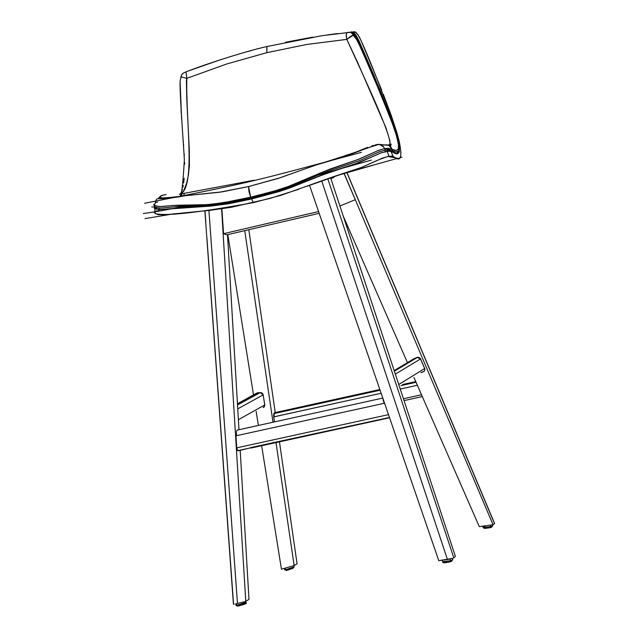 <?xml version="1.0" encoding="UTF-8"?>
<svg xmlns="http://www.w3.org/2000/svg" width="638" height="638" viewBox="0 0 638 638"><rect width="100%" height="100%" fill="white"/><g stroke="black" fill="none" stroke-linecap="round" stroke-linejoin="round"><path stroke-width="0.96" d="M236.546 435.028L236.483 434.175L236.546 435.028M236.451 433.338L236.483 434.175L236.451 433.338M236.531 431.806L236.467 432.54L236.531 431.806M236.945 430.315L236.634 431.184L236.945 430.315M237.137 430.116L382.8 398.08M382.967 399.013L383.055 399.603L382.967 399.013M383.207 400.289L383.422 401.047L383.207 400.289M383.677 401.844L383.98 402.65L383.677 401.844M384.243 403.288L383.98 402.65L384.243 403.288M384.467 403.24L383.398 399.819L384.467 403.24M251.244 447.461L389.483 417.491L254.594 447.19L251.244 447.461M389.579 417.754L377.808 420.338L376.404 420.171L374.721 421.016L254.203 447.35L252.839 447.198L238.508 450.787M378.071 420.267L250.965 448.051M343.268 216.178L407.435 362.631L343.268 216.178M413.982 377.576L479.298 526.645L413.982 377.576M248.82 229.704L275.233 412.595L248.82 229.704M279.46 441.823L297.077 563.817L294.15 565.587L276.007 442.581L294.15 565.587L281.446 569.192L261.652 445.715L281.446 569.192L294.15 565.587L297.077 563.817L279.46 441.823M273 422.228L244.745 230.645L273 422.228M274.547 412.714L273.59 415.346L274.436 421.917L273.702 416.861L381.141 393.255L274.093 416.829L273.678 414.078L274.18 413.56L274.093 416.829L273.846 413.591L274.571 412.722M204.997 210.835L205.803 222.096M206.871 237.44L233.548 603.955M248.979 599.345L240.199 450.404L248.979 599.345L245.782 601.403L221.593 208.889L245.782 601.403L237.48 603.468L208.905 210.436L237.48 603.468L245.782 601.403L248.979 599.345M238.979 429.709L227.487 234.664L238.979 429.709M235.597 603.899L237.48 603.468L235.597 603.899M233.428 604.146L234.186 604.138L233.428 604.146L204.87 210.851M355.278 199.71L339.926 205.97L338.012 200.228L339.926 205.97L355.278 199.71L343.962 173.305L355.278 199.71M330.931 178.736L334.089 177.244L330.931 178.736M235.972 435.818L236.81 448.881L237.248 450.42L238.157 450.811L237.248 450.42L236.698 447.836L237.711 450.659L250.248 447.924L237.711 450.659L236.698 447.836L235.972 435.818L384.57 403.216L235.972 435.818M309.55 185.355L438.792 560.682L309.55 185.355M344.097 173.265L493.015 524.699L479.298 526.645L493.015 524.699L344.097 173.265M423.744 371.603L424.701 370.495L424.844 369.019L420.322 358.468L418.121 357.24L414.229 358.508M423.289 371.818L420.865 372.704L424.142 371.3L424.9 369.522L424.685 368.533L398.75 384.499L424.685 368.533L420.57 358.915L417.108 357.408L413.879 358.779L417.108 357.4L419.134 357.479L420.57 358.915L419.126 357.479L417.643 357.272L394.316 371.061L417.108 357.408L413.879 358.779M455.38 556.344L330.572 177.643L455.38 556.344L453.833 557.891L327.772 178.608L453.833 557.891L455.38 556.344M494.482 523.471L346.777 172.427L494.522 523.662L493.015 524.699L494.61 523.551L346.881 172.396M421.519 394.77L403.439 398.734L421.519 394.77M400.241 389.044L417.356 385.272L400.241 389.044M379.857 389.523L274.46 412.722M416.048 382.29L400.983 385.607L416.048 382.29M380.089 390.217L274.18 413.56L380.089 390.217M402.666 384.57L415.785 381.676L402.666 384.57M258.398 425.442L256.149 411.39L258.398 425.442M253.525 395.026L227.806 234.593L253.525 395.026M263.087 407.594L264.315 406.789L264.778 404.947L263.087 394.388L262.194 393.16L260.782 392.569L256.803 393.064L237.456 403.79M256.476 393.271L257.744 392.793L256.125 393.606M263.574 407.403L264.802 405.441L263.207 394.874L237.751 408.862L263.207 394.874L261.277 392.681L257.752 392.785L260.28 392.569L262.194 393.16L263.207 394.874L260.28 392.577L237.527 405.002L260.28 392.577L257.6 392.809M264.778 404.947L238.389 419.708L264.778 404.947M237.456 403.846L257.744 392.793L237.456 403.846M388.502 414.644L236.857 447.828L388.502 414.644M321.68 180.833L447.461 559.558L438.792 560.682L453.052 558.314L447.461 559.558L321.68 180.833M395.329 374.131L420.562 358.923L395.329 374.131M394.156 370.574L414.684 358.293L394.156 370.574M223.555 233.675L318.569 211.553L223.555 233.675L221.872 208.849L223.555 233.675L226.857 234.808L223.555 233.675M319.183 213.323L226.857 234.808L319.183 213.323M400.935 151.836L400.632 157.012L398.957 158.527L387.928 156.454L378.988 159.667M377.186 160.537L361.698 167.347L344.273 173.209M342.646 173.719L307.229 186.2M298.847 189.255L269.85 198.474L231.275 207.294L209.854 210.341L165.154 214.751L158.001 214.647L154.811 213.116M154.707 212.877L155.042 211.696L155.233 213.602C165.824 216.322 198.522 212.669 253.318 202.645L281.079 195.276L333.562 176.638L361.499 167.419L382.449 158.112L388.957 156.254L387.226 151.262L380.344 153.152L359.8 162.275L321.951 175.147L290.473 187.7L279.364 191.52L251.571 198.984L253.318 202.645L251.571 198.984L228.643 203.753L210.771 206.098L159.596 209.631L154.691 208.451L154.348 206.744M156.182 211.042L157.123 210.755M352.91 31.908L355.127 32.307M355.797 32.674L358.038 34.803L360.127 38.479M360.996 40.441L381.739 90.189M383.318 94.257L391.19 115.311L396.892 132.64M388.957 156.254L393.183 156.517L390.958 151.373L396.421 153.551L398.232 153.128L399.244 152.004L399.388 147.378L398.726 142.792L395.393 130.367L380.28 90.676L358.947 40.752L355.948 35.074L352.79 32.434L350.174 32.171L351.602 32.139C353.356 31.198 355.964 34.412 359.409 41.781L373.948 75.348L395.297 130.08L397.554 137.688C401.055 151.589 399.587 156.501 393.16 152.418L390.958 151.373L387.226 151.262L388.957 156.254L387.928 156.454L394.755 157.434L393.183 156.525L394.755 157.434C400.943 161.996 402.411 156.549 399.149 141.094L396.844 132.497C381.899 90.74 370.184 60.586 361.698 42.036C358.077 34.165 355.43 30.791 353.747 31.932L351.171 32.107M389.738 151.102L390.958 151.373L392.841 155.616M158.2 210.524L159.037 210.365M392.314 156.19L391.006 156.031M389.212 151.078L381.205 152.817L359.991 162.204L327.653 172.986L284.636 189.781L251.571 198.984L229.528 203.594L208.108 206.313L179.382 207.876L160.648 209.647L155.505 208.921L154.34 208.084L154.189 207.055M153.973 205.795L154.524 206.903L156.358 207.693L161.422 208.06L178.911 206.369L210.388 204.934L228.89 202.525L251.061 197.9L250.71 197.174L275.417 190.722L288.009 186.607L324.734 171.191L357.424 159.747L377.233 150.959L384.594 148.534L378.143 150.56L358.971 159.165L329.423 169.277L289.668 186.009L274.468 191.001L250.71 197.174L251.061 197.9L267.745 193.657L284.333 188.593L325.914 171.957L359.465 160.664L378.781 152.051L385.224 150.034L384.594 148.534L385.224 150.034L388.781 149.802L392.681 150.911L392.203 149.404L388.191 148.303L384.594 148.534L383.135 146.341L380.854 144.802L377.178 144.379M180.897 193.928L183.736 190.547L186.591 183.353L188.401 175.147L189.406 165.489L189.303 150.153L186.782 98.85L186.408 80.54L186.822 78.346L226.546 64.031L266.804 52.675L307.03 44.413L346.809 39.389L346.251 34.588L346.705 33.04L347.59 32.426L350.31 32.259L352.798 33.328L355.956 37.187L372.696 75.156L390.759 118.987L396.908 136.803L398.487 144.986L398.431 148.917L396.373 150.432L392.203 149.404L392.681 150.911L395.951 152.019L398.375 151.23L399.005 149.491L398.256 141.652L394.818 129.315L386.022 106.044L372.863 74.152L359.122 42.61L355.238 35.05L352.096 32.482L348.173 32.379M285.433 42.291L312.644 37.132M327.725 34.843L337.685 33.543M180.849 194.534L180.083 196.432M182.165 190.268L182.404 189.311M182.851 187.325L183.258 185.227M183.624 183.018L184.199 178.249M184.637 164.141L184.589 162.515M184.286 155.528L184.199 153.981M183.656 146.23L183.481 144.06M183.353 142.433L183.218 140.807M180.076 80.986L181.615 119.107M181.272 113.668L181.064 110.119M180.706 102.79L180.283 91.082M181.455 75.045L182.62 73.537M221.538 59.358L188.537 70.89M201.082 66.296L206.122 64.526M246.659 51.83L251.755 50.434M182.053 193.673L181.152 196.321M156.733 208.522L154.524 206.903L154.356 205.38L158.591 206.497L162.283 206.473L173.081 205.46L204.511 204.782L213.578 204.056L232.216 201.153L250.71 197.174L222.981 202.812L206.935 204.639L176.535 205.253L160.026 206.537L155.393 205.93L154.005 204.997L153.822 204.16M155.64 202.573L157.706 202.063M372.783 145.488L372.026 145.711M367.695 147.338L348.053 155.225L316.153 164.955L280.329 177.699L248.549 186.567L222.367 191.823L186.168 195.603L168.512 198.123L162.156 198.179L160.042 197.206L161.231 195.579L166.095 194.534M180.809 193.713L180.937 193.904C195.555 184.302 185.825 122.105 186.822 78.346L185.985 71.895L186.822 78.346L180.753 76.799L186.822 78.346L226.546 64.031L266.804 52.675L307.03 44.413L346.809 39.389L357.639 62.508L385.918 127.712L389.842 140.567L390.009 143.941L388.622 145.36L389.722 144.587L390.695 144.746L390.799 145.895L388.981 145.536L390.95 147.131L392.203 149.404L394.762 150.385L396.836 150.313L398.391 149.061L398.455 144.603L397.083 137.473L394.125 127.935L380.671 94.049L360.741 47.746L354.162 34.635L350.31 32.259L347.59 32.426L346.649 33.136L346.203 35.441L346.809 39.389L354.162 34.635L350.892 36.175L346.809 39.389C364.697 78.761 392.522 137.242 389.722 144.587M377.481 144.587L375.623 144.826C369.585 147.681 349.871 154.356 316.464 164.859L277.889 178.512L248.549 186.567L219.193 192.285L185.14 195.73C161.055 198.841 154.005 198.546 163.998 194.837M183.6 195.93L184.414 193.194L183.6 195.93M365.821 159.723L355.143 163.886M332.207 171.215L327.079 172.906M305.865 180.881L303.186 181.918M291.574 186.312L278.966 190.587M276.238 191.416L273.503 192.205M262.545 195.18L251.595 197.884M246.124 199.128L240.662 200.316M229.768 202.477L219.025 204.176M198.498 206.106L193.657 206.433M180.363 207.414L176.487 207.844M160.162 209.28L158.615 209.097M267.019 46.51L266.804 52.675L266.875 46.502M186.041 71.839L183.042 73.234L181.639 74.798L180.099 81.042C179.533 93.236 184.015 150.951 184.358 159.883C182.947 184.302 181.599 195.507 180.323 193.497M158.431 198.538L159.38 197.118M250.71 197.174L248.979 191.679L248.549 186.567L250.71 197.174M383.645 145.145L386.277 144.778M384.594 148.534L392.203 149.404L388.821 145.456L386.644 144.81L388.981 145.536M375.623 144.826L379.546 144.411L383.677 146.963M396.653 153.559L397.41 152.96C396.732 149.284 403.575 161.047 394.164 127.345C382.944 97.877 381.987 94.679 357.886 39.572C353.946 33.375 351.642 30.919 350.956 32.195L359.369 43.169L364.697 55.211L385.161 103.898L394.292 127.752L397.402 137.928L398.878 145.568L398.854 150.409L397.346 151.812L395.265 151.924L392.681 150.911L392.585 152.123L392.681 150.911L385.224 150.034L384.993 151.7L385.224 150.034M330.269 171.837L286.39 188.481L271.477 193.162L251.484 198.322L251.061 197.9L231.801 201.983L212.948 204.71L179.358 206.345L162.339 208.012L158.75 208.028L154.555 206.927M330.388 171.797L355.462 163.775L372.775 156.557M245.08 602.591L236.778 605.303L237.934 606.052L244.49 603.915M245.869 602.655C247.799 603.181 245.151 604.314 237.934 606.052L236.012 605.31L236.778 605.303L236.347 603.731L236.778 605.303L245.853 602.583L245.542 601.459M244.84 603.883L238.413 605.98M286.661 570.428L284.779 569.806L285.529 569.726L285.042 568.171L285.529 569.726L294.126 566.919L285.529 569.726L286.661 570.428L292.89 568.259L294.134 566.967M293.185 568.211L287.116 570.332M450.428 560.738L442.541 561.775L450.428 560.738L450.101 559.119L450.428 560.738L452.741 559.797L450.428 560.738L450.077 561.823L450.428 560.738M445.077 562.126L443.825 562.66L444.901 562.748L450.061 561.823L443.466 562.732L442.748 562.277L442.238 560.236M449.351 561.998L445.571 562.684M444.965 562.74L443.825 562.66L445.061 562.126M450.763 561.041L451.903 561.121L450.675 561.655M485.351 527.817L484.154 528.272L485.199 528.368L490.183 527.658L490.59 526.621L482.974 527.451L485.175 526.669M490.59 526.621L490.335 525.082L490.59 526.621L492.791 525.84L490.59 526.621L490.199 527.658L484.417 528.384L482.974 527.451L490.59 526.621M482.958 527.379L482.759 526.151M489.513 527.793L485.861 528.32M485.271 528.368L484.154 528.272L485.319 527.825M490.821 526.98L491.659 526.972M491.874 527.012L490.781 527.522M402.857 384.451L415.753 381.612M404.053 400.6L422.316 396.589M374.53 421.048L254.442 447.294M417.643 357.272L394.372 371.22M401.988 157.243L400.281 157.674M396.98 158.511L346.897 172.427M152.33 212.191L155.09 212.199M145.065 218.619L174.812 213.642M335.046 176.152L372.919 165.282M353.747 31.932L351.602 32.139M155.233 213.602L154.691 208.451M339.201 169.126L318.298 174.948L339.201 169.126M151.772 206.967L153.096 206.967M143.391 213.499C152.49 212.398 166.51 209.918 185.451 206.05C166.638 209.894 152.618 212.374 143.391 213.499M369.729 160.601L318.091 175.035L371.324 160.122M350.956 32.195L321.712 35.736L266.692 46.59C245.702 51.136 201.911 65.403 185.985 71.895M391.477 144.14L387.872 145.073M254.275 180.203L179.326 194.247M144.667 203.251C250.407 182.556 250.2 182.356 361.435 152.362M185.14 195.73C150.193 202.398 159.014 193.761 154.356 205.38M316.464 164.859C340.078 158.057 352.83 153.989 364.402 148.949L379.052 144.332M388.638 145.368L379.546 144.411M251.404 198.338C209.559 208.666 188.689 205.635 176.87 207.797M235.621 603.891L236.012 605.31L237.599 606.084M293.751 565.707L294.126 566.919M284.333 568.37L284.779 569.806L286.087 570.396M452.486 558.513L452.741 559.797M452.757 559.877L450.181 561.799M492.616 524.755L492.791 525.84M492.799 525.911L490.295 527.634"/></g></svg>
